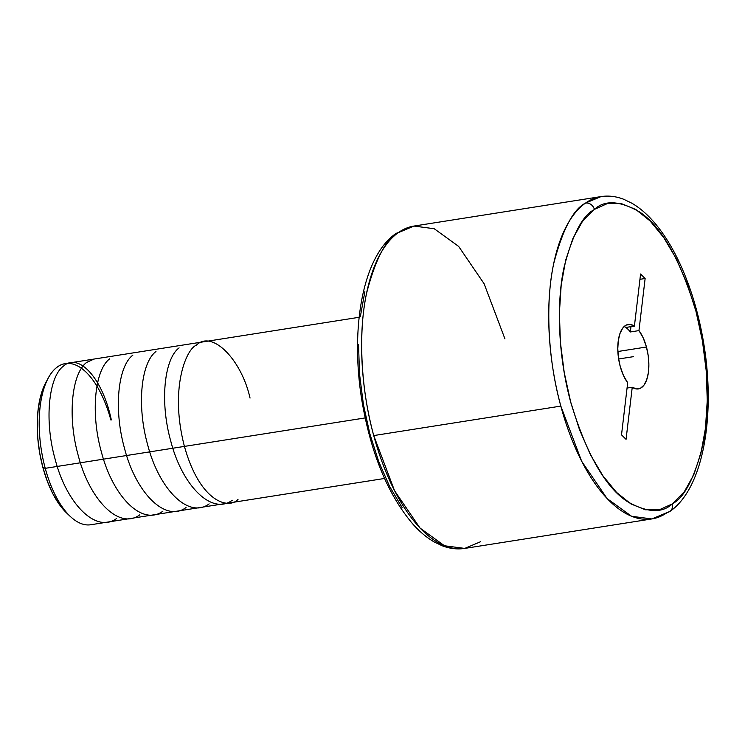<?xml version="1.0" encoding="UTF-8"?>
<svg xmlns="http://www.w3.org/2000/svg" width="745" height="745" viewBox="0 0 745 745"><rect width="100%" height="100%" fill="white"/><g stroke="black" fill="none" stroke-linecap="round" stroke-linejoin="round"><path stroke-width="1.12" d="M504.952 338.901L484.12 283.743L458.659 246.427L434.214 228.724L413.95 226.061L398.203 232.71A7.832 6.798 -125.6 0 0 395.53 233.818A7.832 6.798 54.4 0 1 398.203 232.71A163.164 74.332 81 0 0 373.729 435.574A163.164 74.332 81 0 0 464.731 548.413L480.478 541.773M672.269 503.937L672.931 503.462C684.376 497.371 694.247 478.29 702.544 446.236C709.845 413.726 709.408 360.031 695.783 310.665C680.157 259.307 661.42 226.406 639.582 211.962C619.793 200.647 604.726 199.79 594.38 209.41A7.832 6.798 -125.3 0 0 585.523 203.068L601.047 196.587C608.618 195.432 616.217 196.354 623.863 199.343L631.909 203.236C639.433 207.632 646.623 213.741 653.495 221.572C662.193 231.527 670.128 243.708 677.279 258.133C689.777 283.594 698.652 312.36 703.895 344.432C715.768 416.837 702.945 488.813 669.904 511.424L651.828 518.939A163.164 74.332 -99 0 1 560.827 406.099L373.729 435.574L560.827 406.099C546.355 353.67 546.066 296.706 553.963 262.585C562.903 228.976 573.427 209.14 585.523 203.068A7.832 6.798 54.7 0 1 594.38 209.41L607.343 203.571L621.302 203.581L635.727 209.438L650.05 220.911L663.739 237.562L676.274 258.766L687.16 283.705L695.998 311.429L702.433 340.884L706.241 370.945L707.256 400.456L705.459 428.291L700.896 453.398L693.763 474.807L684.32 491.719L672.269 503.937L659.306 509.776L645.338 509.766L630.922 503.918L616.59 492.445L602.901 475.785L590.375 454.58L579.489 429.642L570.651 401.918L564.216 372.463L560.408 342.411L559.393 312.9L561.19 285.056L565.753 259.949L572.886 238.54L582.329 221.638L593.718 209.885C582.273 215.985 572.402 235.057 564.105 267.11C556.804 299.62 557.241 353.316 570.856 402.682C586.492 454.05 605.229 486.951 627.067 501.385C646.846 512.709 661.923 513.556 672.269 503.937A7.832 6.798 54.7 0 1 669.988 511.359A7.832 6.798 -125.3 0 0 672.269 503.937M464.731 548.413C457.244 549.549 449.729 548.665 442.167 545.759L434.158 541.922C426.662 537.601 419.5 531.576 412.656 523.847C387.502 494.01 370.488 452.355 361.614 398.901C350.224 327.204 363.029 256.392 395.614 233.762L413.95 226.061A163.164 74.332 81 0 0 398.203 232.71C386.152 238.866 375.685 258.738 366.81 292.329C358.978 326.422 359.286 383.237 373.729 435.574L394.561 490.732L420.022 528.056L444.467 545.759L464.731 548.413L651.828 518.939A163.164 74.332 -99 0 0 667.352 512.448A7.832 6.798 -125.3 0 0 669.988 511.359M359.137 317.286L65.364 363.579A81.578 37.166 81 0 0 45.249 468.326L365.125 417.936L45.249 468.326L42.912 467.562A76.688 34.931 81 0 0 66.352 512.7L70.179 516.36A81.578 37.166 -99 0 1 45.249 468.326A81.578 37.166 81 0 0 90.76 524.75L384.532 478.467M646.446 347.012L617.866 351.51L646.446 347.012A32.631 14.863 -99 0 1 638.4 388.909A32.631 14.863 -99 0 1 632.244 387.242L626.061 439.345L621.516 434.856L627.69 382.744A32.631 14.863 -99 0 1 620.203 366.344A32.631 14.863 -99 0 1 628.249 324.438A32.631 14.863 -99 0 1 634.405 326.114L625.8 327.465A32.631 14.863 -99 0 1 630.345 331.963L638.959 330.603A32.631 14.863 -99 0 1 646.446 347.012L643.196 337.867L638.959 330.603L630.345 331.963L630.978 326.655L630.345 331.963A32.631 14.863 -99 0 0 625.8 327.465L634.405 326.114L640.579 274.002L645.133 278.5L638.959 330.603L645.133 278.5L639.955 279.31L645.133 278.5L640.579 274.002L634.405 326.114L630.149 324.41L626.126 325.137L622.652 328.256L619.98 333.518L618.313 340.521L617.791 348.753L618.434 357.581L620.203 366.344L623.453 375.489L627.69 382.744L621.516 434.856L626.061 439.345L632.244 387.242L627.067 388.052L632.244 387.242L636.5 388.946L640.523 388.21L643.997 385.1L646.669 379.838L648.336 372.826L648.858 364.594L648.215 355.765L646.446 347.012M651.828 518.939L631.583 516.285L607.147 498.61L581.677 461.304L560.827 406.099A163.164 74.332 -99 0 1 585.523 203.068A163.164 74.332 -99 0 1 601.047 196.587L413.95 226.061M402.188 507.662L389.635 486.485L378.711 461.555L369.846 433.813L363.383 404.339L359.556 374.251L358.522 344.702M360.31 316.821L364.854 291.677M48.36 377.883L45.836 382.539A76.688 34.931 81 0 0 42.912 467.562L45.249 468.326A81.578 37.166 -99 0 1 48.36 377.883A81.578 37.166 -99 0 1 110.865 419.994M66.407 512.756L58.976 503.993L52.746 493.562L47.326 481.261L42.912 467.562L39.69 452.979L37.781 438.097L37.25 423.467L38.125 409.657L40.36 397.206L43.89 386.581L47.121 380.332M633.325 356.678L618.639 358.988L633.325 356.678M179.089 347.868C164.291 358.848 159.672 401.713 170.726 440.984C182.153 485.805 211.887 515.577 232.254 500.24M155.975 351.51C141.094 362.666 136.568 405.317 147.65 444.765C159.169 489.595 188.783 519.209 209.14 503.881M132.852 355.16C117.971 366.261 113.473 409.089 124.49 448.267C135.879 492.976 165.669 522.953 186.017 507.522M109.729 358.801C94.894 369.762 90.294 412.86 101.441 452.168C113.147 497.213 142.537 526.398 162.894 511.163M94.038 359.053L86.616 362.442C71.641 373.543 67.292 416.818 78.272 455.614C89.773 500.482 119.563 530.254 139.781 514.814M111.322 419.919C102.577 378.041 78.7 352.357 63.493 366.084C48.723 376.7 44.067 420.45 55.149 459.265C66.612 504.067 96.291 533.793 116.658 518.455M238.037 499.327C229.274 509.496 200.275 503.136 184.425 446.404C169.478 389.011 185.999 349.107 196.429 345.14C211.729 329.737 241.212 358.839 250.041 398.063"/></g></svg>
